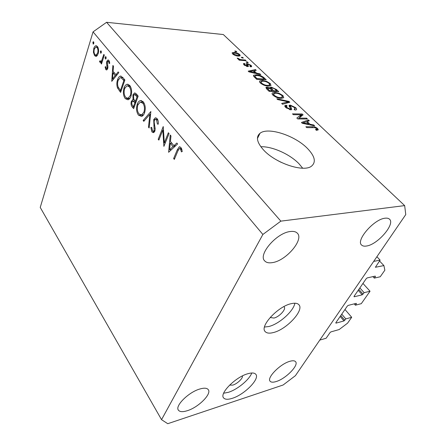 <?xml version="1.0" encoding="UTF-8"?>
<svg xmlns="http://www.w3.org/2000/svg" width="446" height="446" viewBox="0 0 446 446"><rect width="100%" height="100%" fill="white"/><g stroke="black" fill="none" stroke-linecap="round" stroke-linejoin="round"><path stroke-width="0.67" d="M380.131 260.113L375.381 267.282L383.9 265.571L384.853 270.204L380.226 276.771L374.3 278.103L375.376 276.565L375.264 276.113L367.186 277.908L366.283 278.594L354.018 296.367L354.152 296.791L362.213 294.817L364.126 292.671L370.041 291.238L361.282 303.676L355.373 305.198L356.382 303.748L356.254 303.347L348.209 305.398L347.328 306.062L335.799 322.776L335.955 323.144L343.978 320.942L345.801 318.901L351.699 317.296L347.54 323.194L339.155 329.549L330.932 331.891L330.079 332.532L326.137 338.235L319.788 340.092L373.687 261.406L380.131 260.113L376.887 256.729M351.699 317.296L344.97 309.479M345.801 318.901L341.753 314.146M355.373 305.198L354.208 303.871M370.041 291.238L362.944 283.427M364.126 292.671L359.844 287.921M374.3 278.103L372.934 276.632M383.9 265.571L379.524 260.994M270.488 317.1L270.772 317.608L273.967 318.054C279.257 316.944 286.471 309.106 284.152 306.932L283.812 306.647M291.372 303.637C278.142 306.179 259.405 326.366 265.164 331.568C266.68 333.24 269.401 333.575 273.331 332.565C286.561 329.533 304.59 310.076 298.853 304.69C297.454 303.191 294.957 302.84 291.372 303.637M264.489 327.052L268.765 326.528C279.062 324.142 293.596 311.208 294.873 303.213M247.63 373.787C235.51 377.11 219.265 393.506 223.58 397.877C225.001 399.571 227.923 399.716 232.344 398.3C244.475 394.621 260.085 378.793 255.809 374.311C254.482 372.75 251.756 372.577 247.63 373.787M223.63 393.227L228.397 392.313C237.417 389.553 249.448 379.618 251.761 372.995M263.458 149.867C275.204 163.052 303.358 172.541 311.375 166.263C316.303 162.232 314.971 156.273 307.394 148.384C294.856 135.445 267.879 126.686 259.985 133.304C255.736 136.928 256.896 142.447 263.458 149.867M302.672 168.192L299.01 163.771C289.844 154.171 272.266 146.316 260.821 146.723M199.802 389.018C188.658 392.112 174.687 406.011 178.411 410.175C179.822 411.953 182.799 412.121 187.353 410.688C198.503 407.315 211.95 393.84 208.243 389.614C206.922 387.959 204.106 387.758 199.802 389.018M290.296 231.519C276.62 232.773 257.699 254.883 264.751 260.96C266.362 262.655 268.921 263.207 272.428 262.616C286.081 260.798 304.356 239.435 297.265 233.135C295.776 231.641 293.457 231.106 290.296 231.519M385.037 218.217C373.887 219.17 355.445 240.645 361.673 245.105C362.721 246.086 364.337 246.387 366.528 246.014C377.673 244.625 395.613 223.831 389.425 219.125C388.455 218.261 386.994 217.96 385.037 218.217M289.733 361.344C280.172 363.947 266.513 377.896 270.12 381.235C271.151 382.4 273.214 382.49 276.308 381.503C285.88 378.665 299.127 365.112 295.553 361.678C294.583 360.591 292.643 360.48 289.733 361.344M229.612 385.121L232.812 385.11C237.283 383.822 243.215 378.152 242.384 375.945M164.312 142.826L168.365 132.752L169.051 133.583L163.883 146.383L162.823 130.087L158.854 140.105L158.196 139.286L163.236 126.53L164.312 142.826L165.327 142.804M153.725 119.589L155.247 117.895L157.137 118.647C158.113 120.063 158.492 121.903 158.274 124.161L157.399 124.055L156.624 119.963L155.264 119.383L154.366 120.398L154.143 121.97L155.18 128.782L154.84 131.213L153.602 132.657L151.93 131.944L150.843 127.45L151.718 127.394L152.499 130.745L153.53 131.202L154.171 130.461L153.725 119.589L154.896 119.595M150.865 111.528L149.154 128.002L148.473 127.155L149.889 114.287L143.807 121.334L143.138 120.504L150.865 111.528M143.3 101.878C145.396 104.949 145.803 108.646 144.521 112.961C143.802 114.851 142.826 116.005 141.599 116.434L138.489 115.168C136.409 112.102 136.002 108.428 137.273 104.135C137.998 102.151 139.013 100.98 140.306 100.606L143.3 101.878M129.758 85.465C131.754 88.397 132.144 91.993 130.94 96.258C130.221 98.231 129.24 99.413 128.002 99.804L125.231 98.622C123.252 95.695 122.862 92.11 124.055 87.873C124.78 85.81 125.789 84.612 127.093 84.277L129.758 85.465M118.809 72.648L111.745 81.345L112.883 65.456L113.485 66.192L113.089 71.271L115.904 74.716L118.19 71.895L118.809 72.648M93.632 41.896L93.799 43.491L93.326 44.082L92.852 42.337L93.32 41.746L93.632 41.896M40.229 207.423L93.052 31.867L106.594 22.3L223.323 34.543L404.661 205.612L405.771 214.571L295.408 375.677L283.121 385.004L167.752 423.7L161.541 419.675L40.229 207.423M161.541 419.675L262.872 234.462L93.052 31.867M98.17 53.726L96.609 56.157L96.052 56.386L94.558 55.639L93.42 52.232L93.811 48.391C94.323 46.802 95.037 45.916 95.951 45.715L97.395 46.456C98.661 48.324 98.917 50.749 98.17 53.726M101.142 51L101.314 52.622L100.835 53.208L100.333 51.429L100.807 50.844L101.142 51M103.79 54.429L104.319 55.075L101.487 64.007L100.963 63.354L101.376 62.05L100.612 62.535L99.865 62.217L99.508 61.347L100.094 60.762L100.785 61.448L101.766 60.388L103.79 54.429M105.947 56.826L106.12 58.459L105.641 59.045L105.289 58.878L105.117 57.25L105.596 56.664L105.947 56.826M107.687 68.623L106.633 69.983L105.825 69.593L105.111 66.939L105.719 66.627L106.176 68.5L106.566 68.678L107.135 68.004L106.527 63.081L106.772 61.442L107.971 59.965L108.902 60.416L109.783 63.181L109.147 63.577L108.573 61.559L107.999 61.28L107.324 62.055L107.932 66.995L107.687 68.623M117.582 79.689C118.229 77.704 119.143 76.506 120.331 76.093L122.879 77.587L124.88 80.007L120.621 92.411L117.493 87.89C116.607 85.192 116.635 82.46 117.582 79.689L118.396 79.722M136.325 93.894L138.16 96.119L133.638 108.651L132.339 107.034C131.063 105.635 130.728 103.74 131.33 101.342L133.047 99.636L132.902 94.859L134.491 92.997L136.325 93.894M177.597 143.952L168.616 152.287L170.227 135.01L170.974 135.918L170.422 141.443L173.923 145.725L176.828 143.015L177.597 143.952M180.401 148.869L179.387 148.507L177.904 150.876L174.33 159.406L173.633 158.542L177.252 149.884L179.225 146.857L181.004 147.576L182.297 151.423L181.45 151.908L180.401 148.869L181.712 148.83M298.892 118.118L306.58 118.168L307.445 118.993L297.766 118.943L296.841 118.051L301.083 114.767L293.351 114.689L292.498 113.864L302.176 113.975L303.09 114.845L298.892 118.118L298.463 118.943M290.235 105.1L295.553 107.57C296.612 108.556 296.891 109.298 296.389 109.788L295.023 110.09L294.059 109.281L294.973 109.053L294.366 107.48L291.099 105.897L290.524 106.014L291.773 109.61L290.803 109.822L285.786 107.514C284.832 106.611 284.576 105.931 285.016 105.479L286.232 105.2L287.191 106.003L286.371 106.209L286.901 107.508L289.989 109.014L290.708 108.774L289.17 106.232L289.225 105.306L290.235 105.1L289.437 106.678M276.838 98.767L288.963 101.42L289.816 102.229L282.541 104.264L281.688 103.444L288.317 101.839L277.685 99.581L276.838 98.767M282.937 95.572L283.74 97.713L281.236 98.365C278.449 98.36 275.717 97.312 273.041 95.227C272.027 94.201 271.815 93.443 272.4 92.952L274.97 92.473L279.202 93.353L282.937 95.572L282.496 96.459M270.265 83.53L270.984 85.56L268.464 86.139C265.682 86.084 262.995 85.052 260.397 83.034C259.466 82.097 259.26 81.389 259.778 80.927L262.426 80.47L266.619 81.367L270.265 83.53L269.819 84.456M256.55 73.127L260.018 73.902L260.804 74.649L248.913 71.851L248.188 71.148L255.469 69.576L256.238 70.306L254.03 70.724L256.55 73.127L256.333 73.596M234.758 51.05L236.101 51.167L236.804 51.831L235.46 51.714L234.758 51.05M262.872 234.462L280.846 221.138L106.594 22.3M280.846 221.138L404.661 205.612M234.267 52.45C236.218 52.539 238.058 53.241 239.781 54.557L240.188 55.839L238.131 56.084C236.179 55.99 234.351 55.282 232.645 53.966L232.255 52.695L234.267 52.45L233.977 53.119M241.286 57.266L242.635 57.378L243.349 58.052L242 57.947L241.286 57.266M241.844 59.742L245.411 60.015L246.131 60.701L239.223 60.177L238.504 59.485L239.614 59.569L237.528 58.66L237.227 58.041L240.305 59.513L241.844 59.742L241.57 60.355M246.136 61.888L247.485 61.988L248.216 62.68L246.861 62.579L246.136 61.888M247.207 63.566L251.154 65.367L251.683 66.632L250.691 66.883L249.832 66.17L250.451 66.03L250.122 65.25L248.104 64.274L247.647 64.386L248.433 66.443L247.63 66.588L244.012 64.887L243.46 63.627L244.341 63.438L245.194 64.146L244.687 64.257L244.982 64.938L247.056 65.818L246.242 63.711L247.207 63.566L246.627 64.86M256.461 74.811C259.154 74.856 261.685 75.831 264.054 77.738L266.229 79.806L256.628 79.288L253.579 76.182L253.646 75.229L256.461 74.811L256.132 75.519M271.296 87.16L276.392 89.468L278.75 91.709L269.116 91.33L266.753 89.044L266.05 87.377L267.115 87.148L269.981 88.052L270.053 87.383L271.296 87.16L270.449 88.921M310.148 124.289L313.761 124.991L314.681 125.867L302.276 123.291L301.424 122.472L308.426 119.918L309.329 120.782L307.199 121.474L310.148 124.289L309.842 124.863M317.624 128.548L318.293 129.831L316.493 130.344L315.467 129.491L316.688 129.268L316.465 128.52L314.854 127.673L306.764 127.617L305.872 126.759L312.479 126.725C314.129 126.552 315.84 127.16 317.624 128.548L316.649 130.338M281.337 162.433L277.752 160.588M235.85 51.747L236.101 51.167M239.101 56.112L239.781 54.557M233.654 54.066L237.417 55.404L239.011 55.237L238.788 54.462L235.036 53.13L233.436 53.297L233.425 54.585M237.172 55.967L237.417 55.404M242.368 57.974L242.635 57.378M245.138 60.623L245.411 60.015M239.34 60.188L239.614 59.569M238.181 59.084L238.487 58.376M238.66 59.273L238.85 58.833M239.981 60.232L240.305 59.513M247.212 62.607L247.485 61.988M250.529 66.744L251.154 65.367M247.084 65.64L247.647 64.386M243.795 64.664L244.341 63.438M244.737 65.49L244.982 64.938M246.532 66.376L246.755 65.874M259.784 74.41L260.018 73.902M255.023 70.535L255.469 69.576M253.713 71.416L254.03 70.724M251.717 71.996L255.184 72.821L253.161 70.886L249.559 71.561L251.717 71.996L251.505 72.458M254.978 73.278L255.184 72.821M249.375 71.957L249.559 71.561M263.737 78.429L264.054 77.738M257.002 78.613L264.35 79.014L263.04 77.766L259.828 75.948L257.203 75.536L254.978 75.831L254.867 76.389L257.002 78.613L256.684 79.293M264.038 79.689L264.35 79.014M255.38 78.083L255.709 77.375M254.488 77.219L254.867 76.389M262.075 81.222L262.426 80.47M266.39 81.852L266.619 81.367M261.529 83.09C263.536 84.629 265.593 85.398 267.695 85.387L269.607 85.08L269.155 83.48C267.221 81.992 265.225 81.233 263.168 81.205L261.066 81.54L261.529 83.09L261.228 83.731M267.383 86.05L267.695 85.387M266.39 88.67L267.115 87.148M269.791 88.447L269.981 88.052M269.462 90.605L272.355 90.722L270.086 88.631L267.355 88.04L269.462 90.605L269.116 91.324M272.01 91.441L272.355 90.722M273.482 90.772L276.838 90.906L274.379 88.67L272.093 87.912L271.319 88.052L273.482 90.772L273.136 91.486M276.492 91.62L276.838 90.906M274.574 93.286L274.97 92.473M278.956 93.855L279.202 93.353M274.173 95.26C276.241 96.854 278.332 97.629 280.439 97.585L282.296 97.261L281.827 95.539C279.826 94.006 277.802 93.236 275.74 93.236L273.682 93.604L274.173 95.26L273.855 95.912M280.094 98.282L280.439 97.585M288.35 102.636L288.963 101.42M285.016 105.479L284.782 105.942M287.843 102.781L288.317 101.839M295.096 108.467L295.553 107.57M285.317 107.018L286.232 105.2M286.561 108.177L286.901 107.508M289.655 109.666L289.989 109.014M290.201 109.772L290.708 108.774M306.151 118.982L306.58 118.168M298.229 118.943L298.625 118.636M299.645 117.532L301.083 114.767M300.777 116.651L302.176 113.975M313.427 125.605L313.761 124.991M307.684 121.318L308.426 119.918M306.82 122.187L307.199 121.474M305.109 123.258L308.732 124.016L306.357 121.747L302.873 122.879L305.109 123.258L304.813 123.821M308.437 124.568L308.732 124.016M302.617 123.364L302.873 122.879M312.016 127.584L312.479 126.725M93.537 43.97L93.013 43.925M93.85 42.42L92.852 42.337M97.044 55.811L94.558 55.639M94.073 52.277L93.42 52.232M94.53 48.447L93.811 48.391M94.329 49.01C93.766 51.257 93.955 53.107 94.892 54.563L96.013 55.103L97.652 53.08C98.215 50.822 98.02 48.982 97.055 47.56L95.907 46.997L94.329 49.01M98.081 47.638L97.055 47.56M98.332 53.13L97.652 53.08M101.058 53.085L100.501 53.046M101.359 51.507L100.333 51.429M101.682 63.399L100.963 63.354M102.095 62.094L101.376 62.05M101.097 62.295L99.865 62.217M100.501 61.414L99.508 61.347M102.619 60.444L101.766 60.388M105.864 58.917L105.289 58.878M106.165 57.317L105.117 57.25M107.14 69.665L105.825 69.593M105.747 66.978L105.111 66.939M107.837 68.043L107.135 68.004M107.932 67.045L107.246 67.006M107.703 65.356L106.917 65.311M107.202 63.126L106.527 63.081M107.625 61.498L106.772 61.442M109.515 61.615L108.573 61.559M117.081 74.777L115.904 74.716M112.966 72.893L112.498 78.925L115.179 75.614L112.966 72.893L114.483 72.977M113.669 78.975L112.498 78.925M116.35 75.669L115.179 75.614M118.63 87.929L117.493 87.89M122.087 77.738L122.522 77.169M120.481 90.443L123.86 80.592L121.178 77.782L120.242 77.654L118.145 80.38C117.37 82.722 117.393 84.974 118.212 87.137L120.481 90.443L121.284 90.471M124.668 80.626L123.86 80.592M123.118 77.872L121.178 77.782M129.167 99.146L128.771 98.711L125.231 98.622M128.771 98.711L128.493 98.337M124.902 87.907L124.055 87.873M128.699 85.816L129.396 85.069M135.188 93.019L134.491 92.997M124.629 88.587C123.698 92.027 124.033 94.942 125.644 97.323L128.019 98.321L130.344 95.533C131.302 92.066 130.962 89.15 129.329 86.786L126.987 85.749L124.629 88.587M130.622 86.836L129.329 86.786M131.163 95.556L130.344 95.533M132.311 101.365L131.33 101.342M134.09 99.664L133.047 99.636M133.889 94.886L132.902 94.859M132.685 105.624L133.499 106.639L134.937 102.641L132.824 101.013L131.932 102.056C131.598 103.578 131.849 104.771 132.685 105.624M134.363 106.65L133.499 106.639M135.974 102.173L134.53 102.145M135.801 102.664L134.937 102.641M134.999 100.868L135.4 101.359L137.084 96.676L134.475 94.491L133.505 95.595L133.794 99.174L134.999 100.868M136.264 101.376L135.4 101.359M137.792 95.673L136.22 95.622M137.953 96.704L137.084 96.676M142.67 115.826L142.068 115.202L138.489 115.168M138.188 104.152L137.273 104.135M141.923 102.14L142.737 101.287M137.881 104.888C136.883 108.372 137.234 111.361 138.929 113.858L141.577 114.934L143.896 112.197C144.911 108.685 144.565 105.691 142.843 103.21L140.228 102.101L137.881 104.888M144.175 103.238L142.843 103.21M144.772 112.208L143.896 112.197M149.248 127.149L148.473 127.155M150.664 114.299L149.889 114.287M144.521 120.509L143.138 120.504M158.28 124.055L157.399 124.055M157.867 119.968L156.624 119.963M154.478 131.916L151.93 131.944M151.724 127.444L150.843 127.45M155.063 130.449L154.171 130.461M155.136 128.231L154.327 128.236M154.701 125.778L153.842 125.778M163.582 130.081L162.823 130.087M159.183 139.263L158.196 139.286M175.735 145.675L173.923 145.725M170.249 143.205L169.591 149.756L172.998 146.583L170.249 143.205L171.833 143.172M171.398 149.705L169.591 149.756M174.815 146.533L172.998 146.583M174.709 158.497L173.633 158.542M181.539 148.446L179.889 148.49M181.974 149.655L180.847 149.689M344.825 320.3L340.789 315.545M343.978 320.942L340.164 316.448M356.382 303.748L356.075 303.397M363.089 294.154L358.818 289.404M362.213 294.817L358.188 290.324M375.376 276.565L375.008 276.169M247.268 66.549L247.954 65.016M276.057 90.159L276.392 89.468M267.823 90.075L268.163 89.356M271.675 90.075L272.015 89.373M286.611 103.126L287.129 102.101M290.268 109.783L291.288 107.776M103.556 57.495L102.831 57.445M121.145 90.878L119.344 90.817M124.674 79.762L123.118 79.689M134.213 107.062L132.339 107.034M178.361 149.85L177.252 149.884M264.952 331.278L265.164 331.568M178.411 410.175L178.244 409.896M264.751 260.96L264.456 260.598M258.357 136.621L257.855 136.091M257.454 138.466L259.985 133.304M232.255 52.695L232.087 53.08M233.325 53.548L233.007 54.289M239.011 55.237L238.627 56.112M250.451 66.03L250.239 66.504M244.625 64.402L244.291 65.144M247.056 65.818L246.777 66.443M253.646 75.229L253.417 75.725M254.817 76.188L254.387 77.125M259.778 80.927L259.494 81.534M260.877 81.958L260.375 83.017M269.607 85.08L269.094 86.145M266.05 87.377L265.861 87.773M270.053 87.383L269.886 87.728M267.265 88.236L266.836 89.128M271.201 88.291L270.767 89.206M272.4 92.952L272.077 93.621M273.47 94.034L272.941 95.126M282.296 97.261L281.749 98.365M294.973 109.053L294.616 109.749M290.413 106.237L289.878 107.296M286.226 106.488L285.735 107.464M290.614 108.896L290.168 109.766M289.225 105.306L289.025 105.702M316.688 129.268L316.225 130.12M95.951 45.715L96.464 45.76M96.347 47.031L97.852 47.148M96.013 55.103L97.518 55.209M100.785 61.448L102.273 61.542M106.566 68.678L107.648 68.74M107.971 59.965L108.339 59.987M108.216 61.292L109.432 61.37M120.331 76.093L121.134 76.132M120.933 77.682L123.046 77.788M127.093 84.277L128.247 84.327M127.969 85.788L130.065 85.866M128.019 98.321L129.864 98.371M132.674 99.675L134.123 99.709M133.276 101.019L135.16 101.064M134.954 94.502L136.877 94.563M140.306 100.606L141.655 100.64M141.354 102.123L143.528 102.173M141.577 114.934L143.484 114.951M155.816 119.383L157.622 119.394M153.53 131.202L154.846 131.191M155.247 117.895L156.145 117.9M179.225 146.857L180.033 146.834"/></g></svg>
